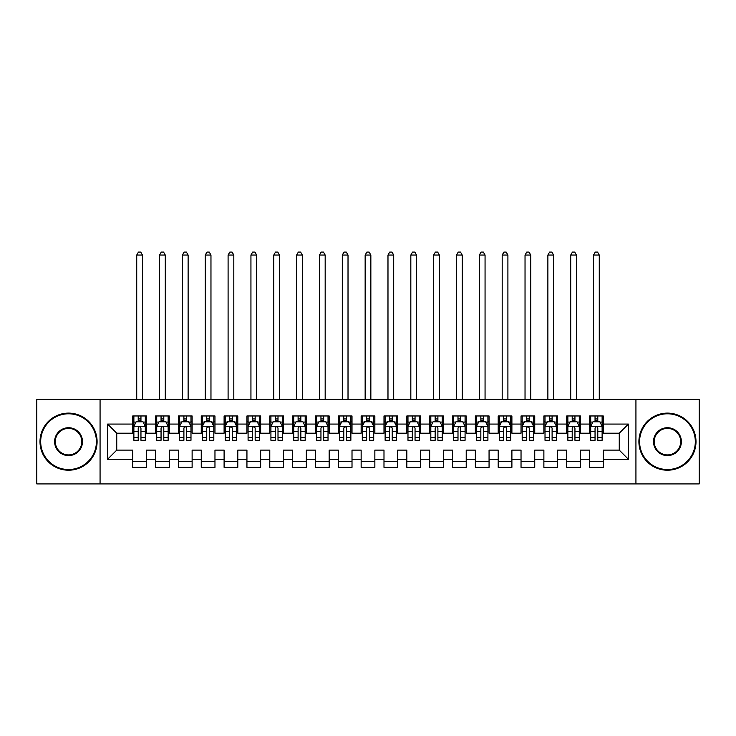 <?xml version="1.0" encoding="UTF-8"?>
<svg xmlns="http://www.w3.org/2000/svg" width="736" height="736" viewBox="0 0 736 736"><rect width="100%" height="100%" fill="white"/><g stroke="black" fill="none" stroke-linecap="round" stroke-linejoin="round"><path stroke-width="1.1" d="M635.932 483.92L699.2 483.92L699.2 399.409L635.932 399.409L635.932 483.92L100.068 483.92L100.068 399.409L36.8 399.409L36.8 483.92L100.068 483.92M635.932 399.409L100.068 399.409M107.612 459.255L107.612 424.074L132.738 424.074L132.738 433.21L116.748 433.21L116.748 450.119L107.612 459.255L132.738 459.255L132.738 467.36L146.436 467.36L146.436 459.255L155.572 459.255L155.572 467.36L169.28 467.36L169.28 459.255L178.416 459.255L178.416 467.36L192.124 467.36L192.124 459.255L201.259 459.255L201.259 467.36L214.967 467.36L214.967 459.255L224.103 459.255L224.103 467.36L237.802 467.36L237.802 459.255L246.937 459.255L246.937 467.36L260.645 467.36L260.645 459.255L269.781 459.255L269.781 467.36L283.489 467.36L283.489 459.255L292.624 459.255L292.624 467.36L306.332 467.36L306.332 459.255L315.468 459.255L315.468 467.36L329.167 467.36L329.167 459.255L338.302 459.255L338.302 467.36L352.01 467.36L352.01 459.255L361.146 459.255L361.146 467.36L374.854 467.36L374.854 459.255L383.99 459.255L383.99 467.36L397.698 467.36L397.698 459.255L406.833 459.255L406.833 467.36L420.532 467.36L420.532 459.255L429.668 459.255L429.668 467.36L443.376 467.36L443.376 459.255L452.511 459.255L452.511 467.36L466.219 467.36L466.219 459.255L475.355 459.255L475.355 467.36L489.063 467.36L489.063 459.255L498.198 459.255L498.198 467.36L511.897 467.36L511.897 459.255L521.033 459.255L521.033 467.36L534.741 467.36L534.741 459.255L543.876 459.255L543.876 467.36L557.584 467.36L557.584 459.255L566.72 459.255L566.72 467.36L580.428 467.36L580.428 459.255L589.564 459.255L589.564 467.36L603.262 467.36L603.262 450.119L619.252 450.119L619.252 433.21L603.262 433.21L603.262 424.074L628.388 424.074L628.388 459.255L603.262 459.255M603.262 424.074L603.262 415.969L589.564 415.969L589.564 424.074L580.428 424.074L580.428 415.969L566.72 415.969L566.72 424.074L557.584 424.074L557.584 415.969L543.876 415.969L543.876 424.074L534.741 424.074L534.741 415.969L521.033 415.969L521.033 424.074L511.897 424.074L511.897 415.969L498.198 415.969L498.198 424.074L489.063 424.074L489.063 415.969L475.355 415.969L475.355 424.074L466.219 424.074L466.219 415.969L452.511 415.969L452.511 424.074L443.376 424.074L443.376 415.969L429.668 415.969L429.668 424.074L420.532 424.074L420.532 415.969L406.833 415.969L406.833 424.074L397.698 424.074L397.698 415.969L383.99 415.969L383.99 424.074L374.854 424.074L374.854 415.969L361.146 415.969L361.146 424.074L352.01 424.074L352.01 415.969L338.302 415.969L338.302 424.074L329.167 424.074L329.167 415.969L315.468 415.969L315.468 424.074L306.332 424.074L306.332 415.969L292.624 415.969L292.624 424.074L283.489 424.074L283.489 415.969L269.781 415.969L269.781 424.074L260.645 424.074L260.645 415.969L246.937 415.969L246.937 424.074L237.802 424.074L237.802 415.969L224.103 415.969L224.103 424.074L214.967 424.074L214.967 415.969L201.259 415.969L201.259 424.074L192.124 424.074L192.124 415.969L178.416 415.969L178.416 424.074L169.28 424.074L169.28 415.969L155.572 415.969L155.572 424.074L146.436 424.074L146.436 415.969L132.738 415.969L132.738 424.074M580.428 459.255L580.428 450.119L589.564 450.119L589.564 459.255M628.388 424.074L619.252 433.21M557.584 459.255L557.584 450.119L566.72 450.119L566.72 459.255M589.564 424.074L589.564 433.21L580.428 433.21L580.428 424.074M534.741 459.255L534.741 450.119L543.876 450.119L543.876 459.255M566.72 424.074L566.72 433.21L557.584 433.21L557.584 424.074M511.897 459.255L511.897 450.119L521.033 450.119L521.033 459.255M543.876 424.074L543.876 433.21L534.741 433.21L534.741 424.074M489.063 459.255L489.063 450.119L498.198 450.119L498.198 459.255M521.033 424.074L521.033 433.21L511.897 433.21L511.897 424.074M466.219 459.255L466.219 450.119L475.355 450.119L475.355 459.255M498.198 424.074L498.198 433.21L489.063 433.21L489.063 424.074M443.376 459.255L443.376 450.119L452.511 450.119L452.511 459.255M475.355 424.074L475.355 433.21L466.219 433.21L466.219 424.074M420.532 459.255L420.532 450.119L429.668 450.119L429.668 459.255M452.511 424.074L452.511 433.21L443.376 433.21L443.376 424.074M397.698 459.255L397.698 450.119L406.833 450.119L406.833 459.255M429.668 424.074L429.668 433.21L420.532 433.21L420.532 424.074M374.854 459.255L374.854 450.119L383.99 450.119L383.99 459.255M406.833 424.074L406.833 433.21L397.698 433.21L397.698 424.074M352.01 459.255L352.01 450.119L361.146 450.119L361.146 459.255M383.99 424.074L383.99 433.21L374.854 433.21L374.854 424.074M329.167 459.255L329.167 450.119L338.302 450.119L338.302 459.255M361.146 424.074L361.146 433.21L352.01 433.21L352.01 424.074M306.332 459.255L306.332 450.119L315.468 450.119L315.468 459.255M338.302 424.074L338.302 433.21L329.167 433.21L329.167 424.074M283.489 459.255L283.489 450.119L292.624 450.119L292.624 459.255M315.468 424.074L315.468 433.21L306.332 433.21L306.332 424.074M260.645 459.255L260.645 450.119L269.781 450.119L269.781 459.255M292.624 424.074L292.624 433.21L283.489 433.21L283.489 424.074M237.802 459.255L237.802 450.119L246.937 450.119L246.937 459.255M269.781 424.074L269.781 433.21L260.645 433.21L260.645 424.074M214.967 459.255L214.967 450.119L224.103 450.119L224.103 459.255M246.937 424.074L246.937 433.21L237.802 433.21L237.802 424.074M192.124 459.255L192.124 450.119L201.259 450.119L201.259 459.255M224.103 424.074L224.103 433.21L214.967 433.21L214.967 424.074M169.28 459.255L169.28 450.119L178.416 450.119L178.416 459.255M201.259 424.074L201.259 433.21L192.124 433.21L192.124 424.074M146.436 459.255L146.436 450.119L155.572 450.119L155.572 459.255M178.416 424.074L178.416 433.21L169.28 433.21L169.28 424.074M116.748 450.119L132.738 450.119L132.738 459.255M155.572 424.074L155.572 433.21L146.436 433.21L146.436 424.074M589.564 421.673L590.704 421.673M602.122 421.673L603.262 421.673M566.72 421.673L567.861 421.673M579.287 421.673L580.428 421.673M543.876 421.673L545.017 421.673M556.444 421.673L557.584 421.673M521.033 421.673L522.183 421.673M533.6 421.673L534.741 421.673M498.198 421.673L499.339 421.673M510.756 421.673L511.897 421.673M475.355 421.673L476.496 421.673M487.913 421.673L489.063 421.673M452.511 421.673L453.652 421.673M465.078 421.673L466.219 421.673M429.668 421.673L430.818 421.673M442.235 421.673L443.376 421.673M406.833 421.673L407.974 421.673M419.391 421.673L420.532 421.673M383.99 421.673L385.13 421.673M396.548 421.673L397.698 421.673M361.146 421.673L362.287 421.673M373.713 421.673L374.854 421.673M338.302 421.673L339.452 421.673M350.87 421.673L352.01 421.673M315.468 421.673L316.609 421.673M328.026 421.673L329.167 421.673M292.624 421.673L293.765 421.673M305.182 421.673L306.332 421.673M269.781 421.673L270.922 421.673M282.348 421.673L283.489 421.673M246.937 421.673L248.087 421.673M259.504 421.673L260.645 421.673M224.103 421.673L225.244 421.673M236.661 421.673L237.802 421.673M201.259 421.673L202.4 421.673M213.817 421.673L214.967 421.673M178.416 421.673L179.556 421.673M190.983 421.673L192.124 421.673M155.572 421.673L156.713 421.673M168.139 421.673L169.28 421.673M132.738 421.673L133.878 421.673M145.296 421.673L146.436 421.673M132.738 461.647L146.436 461.647M155.572 461.647L169.28 461.647M178.416 461.647L192.124 461.647M201.259 461.647L214.967 461.647M224.103 461.647L237.802 461.647M246.937 461.647L260.645 461.647M269.781 461.647L283.489 461.647M292.624 461.647L306.332 461.647M315.468 461.647L329.167 461.647M338.302 461.647L352.01 461.647M361.146 461.647L374.854 461.647M383.99 461.647L397.698 461.647M406.833 461.647L420.532 461.647M429.668 461.647L443.376 461.647M452.511 461.647L466.219 461.647M475.355 461.647L489.063 461.647M498.198 461.647L511.897 461.647M521.033 461.647L534.741 461.647M543.876 461.647L557.584 461.647M566.72 461.647L580.428 461.647M589.564 461.647L603.262 461.647M107.612 424.074L116.748 433.21M619.252 450.119L628.388 459.255M140.953 418.94L138.212 418.94M145.296 437.432L140.953 437.432L140.953 440.294L145.296 440.294L145.296 426.356L143.014 421.792L136.16 421.792L133.878 426.356L133.878 440.294L138.212 440.294L138.212 437.432L133.878 437.432M133.878 426.356L133.878 415.969M145.296 426.356L145.296 415.969M138.212 421.792L138.212 415.969M140.953 415.969L140.953 421.792M140.953 437.432L140.953 428.076C140.042 426.31 139.132 426.31 138.212 428.076L138.212 437.432M140.953 421.673L138.212 421.673M142.444 399.409L142.444 255.052L136.73 255.052L136.73 399.409M136.73 255.052L138.442 252.08L140.732 252.08L142.444 255.052M163.797 418.94L161.055 418.94M168.139 437.432L163.797 437.432L163.797 440.294L168.139 440.294L168.139 426.356L165.858 421.792L159.004 421.792L156.713 426.356L156.713 440.294L161.055 440.294L161.055 437.432L156.713 437.432M156.713 426.356L156.713 415.969M168.139 426.356L168.139 415.969M161.055 421.792L161.055 415.969M163.797 415.969L163.797 421.792M163.797 437.432L163.797 428.076C162.886 426.31 161.975 426.31 161.055 428.076L161.055 437.432M163.797 421.673L161.055 421.673M165.287 399.409L165.287 255.052L159.574 255.052L159.574 399.409M159.574 255.052L161.285 252.08L163.567 252.08L165.287 255.052M186.64 418.94L183.899 418.94M190.983 437.432L186.64 437.432L186.64 440.294L190.983 440.294L190.983 426.356L188.692 421.792L181.847 421.792L179.556 426.356L179.556 440.294L183.899 440.294L183.899 437.432L179.556 437.432M179.556 426.356L179.556 415.969M190.983 426.356L190.983 415.969M183.899 421.792L183.899 415.969M186.64 415.969L186.64 421.792M186.64 437.432L186.64 428.076C185.73 426.31 184.81 426.31 183.899 428.076L183.899 437.432M186.64 421.673L183.899 421.673M188.122 399.409L188.122 255.052L182.418 255.052L182.418 399.409M182.418 255.052L184.129 252.08L186.41 252.08L188.122 255.052M68.549 469.531A27.867 27.867 0 0 0 96.416 441.664A27.867 27.867 0 0 0 68.549 413.798A27.867 27.867 0 0 0 40.682 441.664A27.867 27.867 0 0 0 68.549 469.531M68.549 413.108A28.548 28.548 0 0 1 97.097 441.664A28.548 28.548 0 0 1 68.549 470.212A28.548 28.548 0 0 1 40.002 441.664A28.548 28.548 0 0 1 68.549 413.108M68.549 455.593A13.929 13.929 0 0 1 54.62 441.664A13.929 13.929 0 0 1 68.549 427.726A13.929 13.929 0 0 1 82.487 441.664A13.929 13.929 0 0 1 68.549 455.593M68.549 428.416A13.248 13.248 0 0 0 55.301 441.664A13.248 13.248 0 0 0 68.549 454.912A13.248 13.248 0 0 0 81.797 441.664A13.248 13.248 0 0 0 68.549 428.416M667.451 469.531A27.867 27.867 0 0 0 695.318 441.664A27.867 27.867 0 0 0 667.451 413.798A27.867 27.867 0 0 0 639.584 441.664A27.867 27.867 0 0 0 667.451 469.531M667.451 413.108A28.548 28.548 0 0 1 695.998 441.664A28.548 28.548 0 0 1 667.451 470.212A28.548 28.548 0 0 1 638.903 441.664A28.548 28.548 0 0 1 667.451 413.108M667.451 455.593A13.929 13.929 0 0 1 653.513 441.664A13.929 13.929 0 0 1 667.451 427.726A13.929 13.929 0 0 1 681.38 441.664A13.929 13.929 0 0 1 667.451 455.593M667.451 428.416A13.248 13.248 0 0 0 654.203 441.664A13.248 13.248 0 0 0 667.451 454.912A13.248 13.248 0 0 0 680.699 441.664A13.248 13.248 0 0 0 667.451 428.416M209.484 418.94L206.742 418.94M213.817 437.432L209.484 437.432L209.484 440.294L213.817 440.294L213.817 426.356L211.536 421.792L204.682 421.792L202.4 426.356L202.4 440.294L206.742 440.294L206.742 437.432L202.4 437.432M202.4 426.356L202.4 415.969M213.817 426.356L213.817 415.969M206.742 421.792L206.742 415.969M209.484 415.969L209.484 421.792M209.484 437.432L209.484 428.076C208.564 426.31 207.653 426.31 206.742 428.076L206.742 437.432M209.484 421.673L206.742 421.673M210.965 399.409L210.965 255.052L205.252 255.052L205.252 399.409M205.252 255.052L206.972 252.08L209.254 252.08L210.965 255.052M232.318 418.94L229.577 418.94M236.661 437.432L232.318 437.432L232.318 440.294L236.661 440.294L236.661 426.356L234.379 421.792L227.525 421.792L225.244 426.356L225.244 440.294L229.577 440.294L229.577 437.432L225.244 437.432M225.244 426.356L225.244 415.969M236.661 426.356L236.661 415.969M229.577 421.792L229.577 415.969M232.318 415.969L232.318 421.792M232.318 437.432L232.318 428.076C231.408 426.31 230.497 426.31 229.577 428.076L229.577 437.432M232.318 421.673L229.577 421.673M233.809 399.409L233.809 255.052L228.096 255.052L228.096 399.409M228.096 255.052L229.807 252.08L232.098 252.08L233.809 255.052M255.162 418.94L252.42 418.94M259.504 437.432L255.162 437.432L255.162 440.294L259.504 440.294L259.504 426.356L257.223 421.792L250.369 421.792L248.087 426.356L248.087 440.294L252.42 440.294L252.42 437.432L248.087 437.432M248.087 426.356L248.087 415.969M259.504 426.356L259.504 415.969M252.42 421.792L252.42 415.969M255.162 415.969L255.162 421.792M255.162 437.432L255.162 428.076C254.251 426.31 253.34 426.31 252.42 428.076L252.42 437.432M255.162 421.673L252.42 421.673M256.652 399.409L256.652 255.052L250.939 255.052L250.939 399.409M250.939 255.052L252.65 252.08L254.932 252.08L256.652 255.052M278.006 418.94L275.264 418.94M282.348 437.432L278.006 437.432L278.006 440.294L282.348 440.294L282.348 426.356L280.057 421.792L273.212 421.792L270.922 426.356L270.922 440.294L275.264 440.294L275.264 437.432L270.922 437.432M270.922 426.356L270.922 415.969M282.348 426.356L282.348 415.969M275.264 421.792L275.264 415.969M278.006 415.969L278.006 421.792M278.006 437.432L278.006 428.076C277.095 426.31 276.175 426.31 275.264 428.076L275.264 437.432M278.006 421.673L275.264 421.673M279.487 399.409L279.487 255.052L273.783 255.052L273.783 399.409M273.783 255.052L275.494 252.08L277.776 252.08L279.487 255.052M300.849 418.94L298.108 418.94M305.182 437.432L300.849 437.432L300.849 440.294L305.182 440.294L305.182 426.356L302.901 421.792L296.047 421.792L293.765 426.356L293.765 440.294L298.108 440.294L298.108 437.432L293.765 437.432M293.765 426.356L293.765 415.969M305.182 426.356L305.182 415.969M298.108 421.792L298.108 415.969M300.849 415.969L300.849 421.792M300.849 437.432L300.849 428.076C299.938 426.31 299.018 426.31 298.108 428.076L298.108 437.432M300.849 421.673L298.108 421.673M302.33 399.409L302.33 255.052L296.617 255.052L296.617 399.409M296.617 255.052L298.338 252.08L300.619 252.08L302.33 255.052M323.684 418.94L320.951 418.94M328.026 437.432L323.684 437.432L323.684 440.294L328.026 440.294L328.026 426.356L325.744 421.792L318.89 421.792L316.609 426.356L316.609 440.294L320.951 440.294L320.951 437.432L316.609 437.432M316.609 426.356L316.609 415.969M328.026 426.356L328.026 415.969M320.951 421.792L320.951 415.969M323.684 415.969L323.684 421.792M323.684 437.432L323.684 428.076C322.773 426.31 321.862 426.31 320.951 428.076L320.951 437.432M323.684 421.673L320.951 421.673M325.174 399.409L325.174 255.052L319.461 255.052L319.461 399.409M319.461 255.052L321.172 252.08L323.463 252.08L325.174 255.052M346.527 418.94L343.786 418.94M350.87 437.432L346.527 437.432L346.527 440.294L350.87 440.294L350.87 426.356L348.588 421.792L341.734 421.792L339.452 426.356L339.452 440.294L343.786 440.294L343.786 437.432L339.452 437.432M339.452 426.356L339.452 415.969M350.87 426.356L350.87 415.969M343.786 421.792L343.786 415.969M346.527 415.969L346.527 421.792M346.527 437.432L346.527 428.076C345.616 426.31 344.706 426.31 343.786 428.076L343.786 437.432M346.527 421.673L343.786 421.673M348.018 399.409L348.018 255.052L342.304 255.052L342.304 399.409M342.304 255.052L344.016 252.08L346.297 252.08L348.018 255.052M369.371 418.94L366.629 418.94M373.713 437.432L369.371 437.432L369.371 440.294L373.713 440.294L373.713 426.356L371.422 421.792L364.578 421.792L362.287 426.356L362.287 440.294L366.629 440.294L366.629 437.432L362.287 437.432M362.287 426.356L362.287 415.969M373.713 426.356L373.713 415.969M366.629 421.792L366.629 415.969M369.371 415.969L369.371 421.792M369.371 437.432L369.371 428.076C368.46 426.31 367.54 426.31 366.629 428.076L366.629 437.432M369.371 421.673L366.629 421.673M370.852 399.409L370.852 255.052L365.148 255.052L365.148 399.409M365.148 255.052L366.859 252.08L369.141 252.08L370.852 255.052M392.214 418.94L389.473 418.94M396.548 437.432L392.214 437.432L392.214 440.294L396.548 440.294L396.548 426.356L394.266 421.792L387.412 421.792L385.13 426.356L385.13 440.294L389.473 440.294L389.473 437.432L385.13 437.432M385.13 426.356L385.13 415.969M396.548 426.356L396.548 415.969M389.473 421.792L389.473 415.969M392.214 415.969L392.214 421.792M392.214 437.432L392.214 428.076C391.304 426.31 390.384 426.31 389.473 428.076L389.473 437.432M392.214 421.673L389.473 421.673M393.696 399.409L393.696 255.052L387.982 255.052L387.982 399.409M387.982 255.052L389.703 252.08L391.984 252.08L393.696 255.052M415.049 418.94L412.316 418.94M419.391 437.432L415.049 437.432L415.049 440.294L419.391 440.294L419.391 426.356L417.11 421.792L410.256 421.792L407.974 426.356L407.974 440.294L412.316 440.294L412.316 437.432L407.974 437.432M407.974 426.356L407.974 415.969M419.391 426.356L419.391 415.969M412.316 421.792L412.316 415.969M415.049 415.969L415.049 421.792M415.049 437.432L415.049 428.076C414.138 426.31 413.227 426.31 412.316 428.076L412.316 437.432M415.049 421.673L412.316 421.673M416.539 399.409L416.539 255.052L410.826 255.052L410.826 399.409M410.826 255.052L412.537 252.08L414.828 252.08L416.539 255.052M437.892 418.94L435.151 418.94M442.235 437.432L437.892 437.432L437.892 440.294L442.235 440.294L442.235 426.356L439.953 421.792L433.099 421.792L430.818 426.356L430.818 440.294L435.151 440.294L435.151 437.432L430.818 437.432M430.818 426.356L430.818 415.969M442.235 426.356L442.235 415.969M435.151 421.792L435.151 415.969M437.892 415.969L437.892 421.792M437.892 437.432L437.892 428.076C436.982 426.31 436.071 426.31 435.151 428.076L435.151 437.432M437.892 421.673L435.151 421.673M439.383 399.409L439.383 255.052L433.67 255.052L433.67 399.409M433.67 255.052L435.381 252.08L437.662 252.08L439.383 255.052M460.736 418.94L457.994 418.94M465.078 437.432L460.736 437.432L460.736 440.294L465.078 440.294L465.078 426.356L462.788 421.792L455.943 421.792L453.652 426.356L453.652 440.294L457.994 440.294L457.994 437.432L453.652 437.432M453.652 426.356L453.652 415.969M465.078 426.356L465.078 415.969M457.994 421.792L457.994 415.969M460.736 415.969L460.736 421.792M460.736 437.432L460.736 428.076C459.825 426.31 458.914 426.31 457.994 428.076L457.994 437.432M460.736 421.673L457.994 421.673M462.217 399.409L462.217 255.052L456.513 255.052L456.513 399.409M456.513 255.052L458.224 252.08L460.506 252.08L462.217 255.052M483.58 418.94L480.838 418.94M487.913 437.432L483.58 437.432L483.58 440.294L487.913 440.294L487.913 426.356L485.631 421.792L478.777 421.792L476.496 426.356L476.496 440.294L480.838 440.294L480.838 437.432L476.496 437.432M476.496 426.356L476.496 415.969M487.913 426.356L487.913 415.969M480.838 421.792L480.838 415.969M483.58 415.969L483.58 421.792M483.58 437.432L483.58 428.076C482.669 426.31 481.749 426.31 480.838 428.076L480.838 437.432M483.58 421.673L480.838 421.673M485.061 399.409L485.061 255.052L479.348 255.052L479.348 399.409M479.348 255.052L481.068 252.08L483.35 252.08L485.061 255.052M506.423 418.94L503.682 418.94M510.756 437.432L506.423 437.432L506.423 440.294L510.756 440.294L510.756 426.356L508.475 421.792L501.621 421.792L499.339 426.356L499.339 440.294L503.682 440.294L503.682 437.432L499.339 437.432M499.339 426.356L499.339 415.969M510.756 426.356L510.756 415.969M503.682 421.792L503.682 415.969M506.423 415.969L506.423 421.792M506.423 437.432L506.423 428.076C505.503 426.31 504.592 426.31 503.682 428.076L503.682 437.432M506.423 421.673L503.682 421.673M507.904 399.409L507.904 255.052L502.191 255.052L502.191 399.409M502.191 255.052L503.902 252.08L506.193 252.08L507.904 255.052M529.258 418.94L526.516 418.94M533.6 437.432L529.258 437.432L529.258 440.294L533.6 440.294L533.6 426.356L531.318 421.792L524.464 421.792L522.183 426.356L522.183 440.294L526.516 440.294L526.516 437.432L522.183 437.432M522.183 426.356L522.183 415.969M533.6 426.356L533.6 415.969M526.516 421.792L526.516 415.969M529.258 415.969L529.258 421.792M529.258 437.432L529.258 428.076C528.347 426.31 527.436 426.31 526.516 428.076L526.516 437.432M529.258 421.673L526.516 421.673M530.748 399.409L530.748 255.052L525.035 255.052L525.035 399.409M525.035 255.052L526.746 252.08L529.028 252.08L530.748 255.052M552.101 418.94L549.36 418.94M556.444 437.432L552.101 437.432L552.101 440.294L556.444 440.294L556.444 426.356L554.153 421.792L547.308 421.792L545.017 426.356L545.017 440.294L549.36 440.294L549.36 437.432L545.017 437.432M545.017 426.356L545.017 415.969M556.444 426.356L556.444 415.969M549.36 421.792L549.36 415.969M552.101 415.969L552.101 421.792M552.101 437.432L552.101 428.076C551.19 426.31 550.28 426.31 549.36 428.076L549.36 437.432M552.101 421.673L549.36 421.673M553.582 399.409L553.582 255.052L547.878 255.052L547.878 399.409M547.878 255.052L549.59 252.08L551.871 252.08L553.582 255.052M574.945 418.94L572.203 418.94M579.287 437.432L574.945 437.432L574.945 440.294L579.287 440.294L579.287 426.356L576.996 421.792L570.142 421.792L567.861 426.356L567.861 440.294L572.203 440.294L572.203 437.432L567.861 437.432M567.861 426.356L567.861 415.969M579.287 426.356L579.287 415.969M572.203 421.792L572.203 415.969M574.945 415.969L574.945 421.792M574.945 437.432L574.945 428.076C574.034 426.31 573.114 426.31 572.203 428.076L572.203 437.432M574.945 421.673L572.203 421.673M576.426 399.409L576.426 255.052L570.713 255.052L570.713 399.409M570.713 255.052L572.433 252.08L574.715 252.08L576.426 255.052M597.788 418.94L595.047 418.94M602.122 437.432L597.788 437.432L597.788 440.294L602.122 440.294L602.122 426.356L599.84 421.792L592.986 421.792L590.704 426.356L590.704 440.294L595.047 440.294L595.047 437.432L590.704 437.432M590.704 426.356L590.704 415.969M602.122 426.356L602.122 415.969M595.047 421.792L595.047 415.969M597.788 415.969L597.788 421.792M597.788 437.432L597.788 428.076C596.868 426.31 595.958 426.31 595.047 428.076L595.047 437.432M597.788 421.673L595.047 421.673M599.27 399.409L599.27 255.052L593.556 255.052L593.556 399.409M593.556 255.052L595.268 252.08L597.558 252.08L599.27 255.052M145.24 426.245L133.934 426.245M133.878 422.068L136.022 422.068M143.152 422.068L145.296 422.068M138.212 431.305L133.878 431.305M145.296 431.305L140.953 431.305M140.953 420.394L138.212 420.394M168.084 426.245L156.777 426.245M156.713 422.068L158.866 422.068M165.986 422.068L168.139 422.068M161.055 431.305L156.713 431.305M168.139 431.305L163.797 431.305M163.797 420.394L161.055 420.394M190.918 426.245L179.612 426.245M179.556 422.068L181.709 422.068M188.83 422.068L190.983 422.068M183.899 431.305L179.556 431.305M190.983 431.305L186.64 431.305M186.64 420.394L183.899 420.394M213.762 426.245L202.455 426.245M202.4 422.068L204.544 422.068M211.674 422.068L213.817 422.068M206.742 431.305L202.4 431.305M213.817 431.305L209.484 431.305M209.484 420.394L206.742 420.394M236.606 426.245L225.299 426.245M225.244 422.068L227.387 422.068M234.517 422.068L236.661 422.068M229.577 431.305L225.244 431.305M236.661 431.305L232.318 431.305M232.318 420.394L229.577 420.394M259.449 426.245L248.142 426.245M248.087 422.068L250.231 422.068M257.361 422.068L259.504 422.068M252.42 431.305L248.087 431.305M259.504 431.305L255.162 431.305M255.162 420.394L252.42 420.394M282.284 426.245L270.977 426.245M270.922 422.068L273.074 422.068M280.195 422.068L282.348 422.068M275.264 431.305L270.922 431.305M282.348 431.305L278.006 431.305M278.006 420.394L275.264 420.394M305.127 426.245L293.82 426.245M293.765 422.068L295.909 422.068M303.039 422.068L305.182 422.068M298.108 431.305L293.765 431.305M305.182 431.305L300.849 431.305M300.849 420.394L298.108 420.394M327.971 426.245L316.664 426.245M316.609 422.068L318.752 422.068M325.882 422.068L328.026 422.068M320.951 431.305L316.609 431.305M328.026 431.305L323.684 431.305M323.684 420.394L320.951 420.394M350.814 426.245L339.508 426.245M339.452 422.068L341.596 422.068M348.726 422.068L350.87 422.068M343.786 431.305L339.452 431.305M350.87 431.305L346.527 431.305M346.527 420.394L343.786 420.394M373.649 426.245L362.351 426.245M362.287 422.068L364.44 422.068M371.56 422.068L373.713 422.068M366.629 431.305L362.287 431.305M373.713 431.305L369.371 431.305M369.371 420.394L366.629 420.394M396.492 426.245L385.186 426.245M385.13 422.068L387.274 422.068M394.404 422.068L396.548 422.068M389.473 431.305L385.13 431.305M396.548 431.305L392.214 431.305M392.214 420.394L389.473 420.394M419.336 426.245L408.029 426.245M407.974 422.068L410.118 422.068M417.248 422.068L419.391 422.068M412.316 431.305L407.974 431.305M419.391 431.305L415.049 431.305M415.049 420.394L412.316 420.394M442.18 426.245L430.873 426.245M430.818 422.068L432.961 422.068M440.091 422.068L442.235 422.068M435.151 431.305L430.818 431.305M442.235 431.305L437.892 431.305M437.892 420.394L435.151 420.394M465.023 426.245L453.716 426.245M453.652 422.068L455.805 422.068M462.926 422.068L465.078 422.068M457.994 431.305L453.652 431.305M465.078 431.305L460.736 431.305M460.736 420.394L457.994 420.394M487.858 426.245L476.551 426.245M476.496 422.068L478.639 422.068M485.769 422.068L487.913 422.068M480.838 431.305L476.496 431.305M487.913 431.305L483.58 431.305M483.58 420.394L480.838 420.394M510.701 426.245L499.394 426.245M499.339 422.068L501.483 422.068M508.613 422.068L510.756 422.068M503.682 431.305L499.339 431.305M510.756 431.305L506.423 431.305M506.423 420.394L503.682 420.394M533.545 426.245L522.238 426.245M522.183 422.068L524.326 422.068M531.456 422.068L533.6 422.068M526.516 431.305L522.183 431.305M533.6 431.305L529.258 431.305M529.258 420.394L526.516 420.394M556.388 426.245L545.082 426.245M545.017 422.068L547.17 422.068M554.291 422.068L556.444 422.068M549.36 431.305L545.017 431.305M556.444 431.305L552.101 431.305M552.101 420.394L549.36 420.394M579.223 426.245L567.916 426.245M567.861 422.068L570.014 422.068M577.134 422.068L579.287 422.068M572.203 431.305L567.861 431.305M579.287 431.305L574.945 431.305M574.945 420.394L572.203 420.394M602.066 426.245L590.76 426.245M590.704 422.068L592.848 422.068M599.978 422.068L602.122 422.068M595.047 431.305L590.704 431.305M602.122 431.305L597.788 431.305M597.788 420.394L595.047 420.394"/></g></svg>
